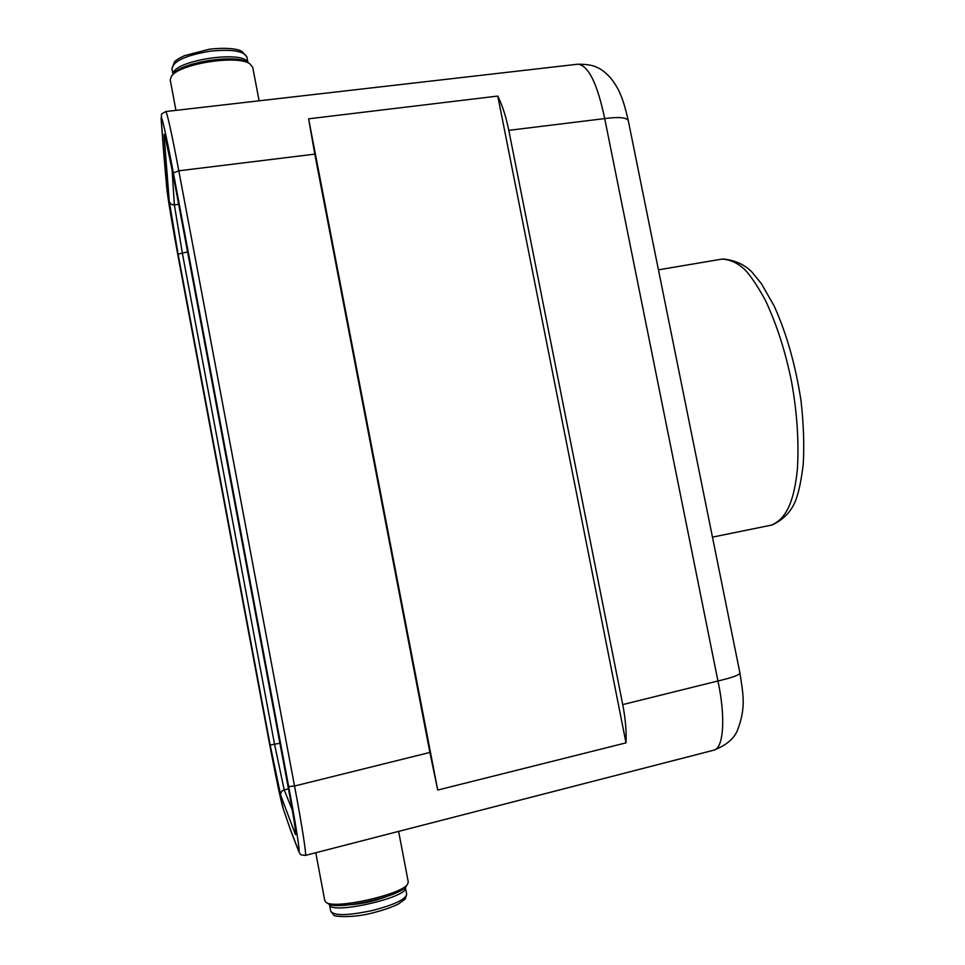<?xml version="1.0" encoding="UTF-8"?>
<svg xmlns="http://www.w3.org/2000/svg" width="965" height="965" viewBox="0 0 965 965"><rect width="100%" height="100%" fill="white"/><g stroke="black" fill="none" stroke-linecap="round" stroke-linejoin="round"><path stroke-width="1.45" d="M288.68 786.572L294.53 786.029L429.871 752.447L314.807 154.135L178.815 170.805L294.53 786.029C301.949 825.015 306.725 855.955 305.374 855.412C298.306 854.845 301.02 854.109 298.788 851.576L298.462 850.491C300.911 857.439 296.376 827.391 288.68 786.572L173.374 172.952C165.992 133.532 160.311 109.069 161.252 120.034L166.861 188.718C167.5 196.462 173.121 229.887 178.802 260.116L268.909 740.457C274.736 771.614 281.406 803.64 283.131 808.429L290.827 830.889M172.035 169.201L174.363 204.882L182.264 252.673L274.603 744.534L284.192 789.877L292.311 810.105M305.579 855.364L713.823 750.179C724.003 748.14 725.535 716.018 717.948 680.976C731.916 677.72 739.238 675.09 739.938 673.087M429.871 752.447L437.724 790.07L626.008 742.857C626.526 731.217 625.441 718.467 622.727 704.595L508.796 130.347C506.106 116.982 502.439 105.559 497.783 96.066L308.607 118.816L314.807 154.135M165.775 111.53C167.379 113.568 171.722 133.327 178.815 170.805L173.374 172.952M622.727 704.595L717.948 680.976L604.705 118.586C597.444 83.919 588.602 65.801 578.18 64.221M712.472 537.143L771.505 525.093C788.164 518.169 794.533 496.963 797.416 469.05C799.02 441.632 797.078 412.598 791.602 381.947C785.522 351.815 776.777 324.59 765.378 300.26C757.537 286.014 750.722 275.845 744.92 269.742C737.767 262.987 730.083 259.44 721.88 259.127L658.444 269.838M626.008 742.857L497.783 96.066M437.724 790.07L308.607 118.816M161.191 119.588L163.857 154.895M398.617 831.384L408.279 882.01L407.676 884.024C402.731 894.398 334.228 909.802 326.013 902.299L324.795 900.683L315.772 852.734M326.013 902.299L328.245 903.723C336.134 910.9 401.404 896.22 406.181 886.268L407.676 884.024M405.324 887.269L405.421 887.583C409.486 897.353 329.113 915.447 329.523 904.591L329.499 904.338M259.115 100.806L252.734 67.333L249.983 63.931C238.126 54.523 179.116 63.702 171.505 76.247L170.214 79.769L175.944 110.36M171.999 68.792L174.424 61.989C175.582 60.385 178.935 58.262 184.496 55.656L209.369 49.215C230.032 46.923 239.429 49.746 242.022 51.434L246.931 57.08C243.868 50.928 231.516 48.986 209.888 51.229C185.69 55.343 173.061 61.205 171.999 68.792L173.037 74.281C180.31 62.315 236.509 53.57 247.884 62.556L249.983 63.931M247.824 62.52C243.843 49.685 172.397 60.674 173.157 74.124M169.249 201.263L164.122 135.607C164.014 129.889 166.981 142.796 173.012 174.339L288.245 787.621C294.385 820.877 296.762 836.474 295.399 834.436L280.694 795.269L270.152 745.016L178.079 254.169L169.249 201.263C169.985 203.772 171.686 204.978 174.363 204.882L178.646 204.315M288.475 788.827L284.192 789.877C281.623 790.781 280.453 792.579 280.694 795.269M187.596 251.925L178.079 254.169M270.152 745.016L279.91 743.267M628.191 120.504C626.285 117.392 618.456 116.753 604.705 118.586L508.796 130.347M290.61 830.081L298.462 850.491M164.122 135.607L165.642 138.381M164.918 135.534L173.037 174.412M173.025 174.388L288.245 787.585M295.64 831.577L295.399 834.436M290.742 830.648L283.131 808.429M272.854 761.023L175.304 241.081M174.086 234.218L166.861 188.718M161.252 120.034L161.179 119.383C162.313 112.41 159.322 115.366 165.775 111.578M350.802 904.688C362.912 903.735 374.673 901.093 386.084 896.726M405.421 887.583L406.687 894.266C405.71 899.332 394.444 904.7 372.888 910.381C348.256 915.664 334.228 915.978 330.79 911.322L329.523 904.591M166.077 111.494L578.168 64.16M772.121 524.96C789.466 517.011 794.629 503.525 796.463 498.181C799.165 490.461 801.42 479.147 803.242 464.225C804.34 444.66 803.592 423.49 801.01 400.74C795.582 365.313 786.668 333.794 774.244 306.158L761.373 283.626L751.892 272.009C744.437 264.47 734.775 260.14 722.93 258.982M578.119 64.209C586.756 64.245 592.908 65.246 596.551 67.212C600.628 68.66 605.332 72.254 610.664 78.008C615.393 84.015 618.891 90.047 621.146 96.114C623.354 101.325 625.73 109.455 628.263 120.504L739.926 673.027C743.05 694.257 746.44 707.212 737.248 730.867C733.629 739.094 725.789 745.523 713.75 750.167M288.245 787.597C291.43 805.232 293.83 816.933 295.785 833.229M283.264 808.947L273.638 765.016M298.668 851.251L290.911 831.082M163.809 154.545L166.8 188.235M406.687 894.266L405.252 898.982L398.69 903.843C392.719 906.931 384.227 909.911 373.19 912.769C352.671 918.403 332.816 916.521 333.757 915.049L330.79 911.322M173.012 74.305L171.505 76.247M246.931 57.08L247.993 62.629"/></g></svg>
